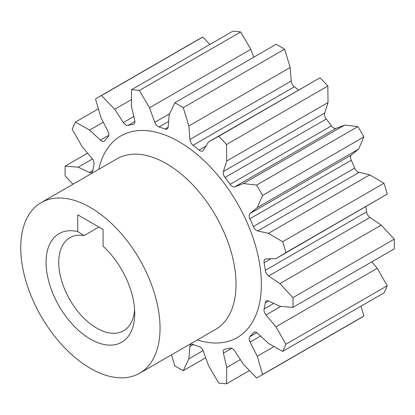 <?xml version="1.0" encoding="UTF-8"?>
<svg xmlns="http://www.w3.org/2000/svg" width="415" height="415" viewBox="0 0 415 415"><rect width="100%" height="100%" fill="white"/><g stroke="black" fill="none" stroke-linecap="round" stroke-linejoin="round"><path stroke-width="0.62" d="M77.735 214.809L103.065 229.433L103.065 246.188A62.681 36.188 60 0 1 134.725 313.512A62.681 36.188 60 0 1 90.403 339.102A62.681 36.188 60 0 1 46.075 262.337A62.681 36.188 60 0 1 77.735 231.565L77.735 214.809M369.993 217.46A5.374 3.102 -120 0 1 366.601 211.837L265.289 270.331A5.374 3.102 -120 0 0 268.687 275.954L279.881 283.627L381.188 225.138L369.993 217.46L268.687 275.954M268.448 233.334L369.755 174.845L357.896 172.012A5.374 3.102 -120 0 1 354.664 168.07L253.352 226.559A5.374 3.102 -120 0 0 256.584 230.507A5.374 3.102 -120 0 0 257.705 230.958L268.448 233.334L282.656 241.727A161.181 93.059 60 0 1 285.888 252.605L275.959 258.612L266.02 258.939A5.374 3.102 -120 0 0 265.107 259.188A5.374 3.102 -120 0 0 264.096 262.716A123.571 71.344 -120 0 1 265.289 270.331M354.664 168.07A123.571 71.344 -120 0 0 351.266 160.237A5.374 3.102 -120 0 1 351.422 154.966L250.115 213.455A5.374 3.102 -120 0 0 249.954 218.726A123.571 71.344 -120 0 1 253.352 226.559M336.057 128.354A5.374 3.102 -120 0 1 333.634 127.96A5.374 3.102 -120 0 1 331.414 125.854L230.102 184.343A5.374 3.102 -120 0 0 232.322 186.454A5.374 3.102 -120 0 0 234.75 186.843L243.408 183.56L344.715 125.071L336.057 128.354L234.75 186.843M331.414 125.854A123.571 71.344 -120 0 0 326.33 118.991A5.374 3.102 -120 0 1 324.696 113.03L223.389 171.519A5.374 3.102 -120 0 0 225.018 177.485A123.571 71.344 -120 0 1 230.102 184.343M205.897 146.168L199.081 150.106A5.374 3.102 -120 0 0 199.952 150.723A5.374 3.102 -120 0 0 202.639 150.987A5.374 3.102 -120 0 0 203.314 150.323L208.563 141.883L320.038 77.797A161.181 93.059 60 0 1 327.845 86.035L226.533 144.524A161.181 93.059 60 0 0 218.731 136.286L208.563 141.883M298.447 89.988A123.571 71.344 -120 0 0 294.391 86.771A5.374 3.102 -120 0 1 291.221 81.018L189.909 139.513A5.374 3.102 -120 0 0 193.084 145.26A123.571 71.344 -120 0 1 199.081 150.106M168.148 127.239L165.009 129.055A5.374 3.102 -120 0 0 167.084 129.024A5.374 3.102 -120 0 0 168.179 126.964L169.232 114.649L174.824 102.79L276.131 44.301A161.181 93.059 60 0 1 280.353 46.651A161.181 93.059 60 0 1 284.581 49.178L183.269 107.667A161.181 93.059 60 0 0 179.047 105.14A161.181 93.059 60 0 0 174.824 102.79M169.673 113.71L154.779 122.306A5.374 3.102 -120 0 0 158.141 126.58A5.374 3.102 -120 0 0 159.012 126.969A123.571 71.344 -120 0 1 165.009 129.055M134.304 123.691L133.075 124.401A5.374 3.102 -120 0 0 133.76 124.168A5.374 3.102 -120 0 0 134.704 120.319L131.389 106.001L131.56 89.692L232.867 31.203A161.181 93.059 60 0 1 240.669 31.976L139.362 90.465A161.181 93.059 60 0 0 131.56 89.692M133.817 116.48L123.343 122.524A5.374 3.102 -120 0 0 125.766 124.931A5.374 3.102 -120 0 0 127.986 125.387A123.571 71.344 -120 0 1 133.075 124.401M108.818 135.264L100.389 140.13A5.374 3.102 -120 0 0 101.509 140.97A5.374 3.102 -120 0 0 104.196 141.24A5.374 3.102 -120 0 0 104.736 140.758A123.571 71.344 -120 0 1 108.139 136.846A5.374 3.102 -120 0 0 107.978 131.394L100.809 117.258L95.523 98.978A161.181 93.059 60 0 1 98.454 97.157A161.181 93.059 60 0 1 101.499 95.528L202.805 37.039A161.181 93.059 60 0 0 199.765 38.668L98.454 97.157M92.846 170.461L89.407 172.448A5.374 3.102 -120 0 0 91.736 172.526A5.374 3.102 -120 0 0 92.799 170.741A123.571 71.344 -120 0 1 93.992 164.506A5.374 3.102 -120 0 0 92.073 158.514L82.134 146.708L72.205 129.236A161.181 93.059 60 0 1 75.437 122.093L98.376 108.849M256.833 332.669L249.954 336.643A5.374 3.102 -120 0 0 250.115 342.095L257.284 356.231L262.571 374.512A161.181 93.059 60 0 1 259.634 376.332A161.181 93.059 60 0 1 256.595 377.961L243.408 364.245L234.75 350.966A5.374 3.102 -120 0 0 232.322 348.558A5.374 3.102 -120 0 0 230.102 348.102A123.571 71.344 -120 0 1 225.018 349.093A5.374 3.102 -120 0 0 224.333 349.321A5.374 3.102 -120 0 0 223.389 353.17L226.699 367.493L226.533 383.797A161.181 93.059 60 0 1 218.731 383.024L208.563 365.693L203.314 351.183A5.374 3.102 -120 0 0 199.952 346.909A5.374 3.102 -120 0 0 199.081 346.52A123.571 71.344 -120 0 1 193.084 344.434A5.374 3.102 -120 0 0 191.009 344.466A5.374 3.102 -120 0 0 189.909 346.525L188.861 358.845L203.091 350.628M273.744 303.417L264.096 308.983A5.374 3.102 -120 0 0 266.02 314.98L275.959 326.787L285.888 344.253A161.181 93.059 60 0 1 282.656 351.396L268.448 343.387L257.705 333.359A5.374 3.102 -120 0 0 256.584 332.519A5.374 3.102 -120 0 0 253.897 332.254A5.374 3.102 -120 0 0 253.352 332.731A123.571 71.344 -120 0 1 249.954 336.643M292.938 307.38L394.25 248.886A161.181 93.059 60 0 0 394.25 239.133L292.938 297.628A161.181 93.059 60 0 1 292.938 307.38L279.881 306.291L268.687 301.046A5.374 3.102 -120 0 0 266.352 300.963A5.374 3.102 -120 0 0 265.289 302.748A123.571 71.344 -120 0 1 264.096 308.983M275.959 326.787L377.266 268.292L371.83 261.834M285.888 344.253L387.195 285.764L377.266 268.292M282.656 351.396L383.963 292.907A161.181 93.059 60 0 0 387.195 285.764M257.284 356.231L274.056 346.551M262.571 374.512L363.877 316.023L361.024 306.151M363.877 316.023A161.181 93.059 60 0 1 360.946 317.843L259.634 376.332M226.699 367.493L240.373 359.598M226.533 383.797L249.472 370.554M205.69 357.756L183.269 370.699L188.861 358.845M183.269 370.699A161.181 93.059 60 0 1 179.047 368.349A161.181 93.059 60 0 1 174.824 365.823L171.473 354.856M89.407 172.448L78.212 167.198L65.15 166.114A161.181 93.059 60 0 0 65.15 175.867L72.973 184.25M65.15 166.114L87.57 153.166M78.212 167.198L92.441 158.981M100.389 140.13L89.645 130.103L75.437 122.093M89.645 130.103L103.319 122.207M209.928 44.447L202.805 37.039M123.343 122.524L114.685 109.244L101.499 95.528M114.685 109.244L131.456 99.558M154.779 122.306L149.525 107.796L250.836 49.307L240.669 31.976M149.525 107.796L139.362 90.465M253.71 57.244L250.836 49.307M189.909 139.513L188.861 125.978L290.168 67.489L284.581 49.178M188.861 125.978L183.269 107.667M291.221 81.018L290.168 67.489M218.731 136.286L320.038 77.797M223.389 171.519L226.699 161.025L328.011 102.536L327.845 86.035M226.699 161.025L226.533 144.524M324.696 113.03L328.011 102.536M243.408 183.56L256.595 185.074L357.906 126.585L344.715 125.071M256.595 185.074A161.181 93.059 60 0 1 262.571 195.418L363.877 136.929A161.181 93.059 60 0 0 357.906 126.585M250.115 213.455L257.284 207.599L358.596 149.11L363.877 136.929M257.284 207.599L262.571 195.418M351.422 154.966L358.596 149.11M282.656 241.727L383.963 183.238L369.755 174.845M285.888 252.605L387.195 194.116A161.181 93.059 60 0 0 383.963 183.238M275.959 258.612L387.195 194.116M366.601 211.837A123.571 71.344 -120 0 0 365.843 206.717M394.25 239.133L381.188 225.138M292.938 297.628L279.881 283.627M20.75 247.714A98.5 56.871 -120 0 0 63.744 346.841A98.5 56.871 -120 0 0 139.648 373.23A98.5 56.871 -120 0 0 160.05 328.135A98.5 56.871 -120 0 0 117.056 229.007A98.5 56.871 -120 0 0 41.152 202.619A98.5 56.871 -120 0 0 20.75 247.714M134.6 309.647A53.727 31.021 60 0 1 123.597 330.796A53.727 31.021 60 0 1 82.196 316.406A53.727 31.021 60 0 1 58.743 262.337A53.727 31.021 60 0 1 69.87 237.738A53.727 31.021 60 0 1 84.069 235.596L98.905 227.031M84.069 235.596L77.735 231.565M270.917 258.778L264.096 262.716M359.011 172.469L257.705 230.958M351.266 160.237L249.954 218.726M326.33 118.991L225.018 177.485M294.391 86.771L193.084 145.26M168.656 121.398L159.012 126.969M134.865 121.419L127.986 125.387M193.349 344.538L189.909 346.525M231.819 348.304L223.389 353.17M260.584 336.046L250.115 342.095M254.587 332.021L253.352 332.731M280.913 306.379L266.02 314.98M268.432 300.932L265.289 302.748M139.648 373.23L215.634 329.36A98.5 56.871 -120 0 0 236.031 284.27A98.5 56.871 -120 0 0 193.037 185.142A98.5 56.871 -120 0 0 117.134 158.753L41.152 202.619M98.775 169.351A116.408 67.209 60 0 1 188.218 147.584A116.408 67.209 60 0 1 261.362 284.27A116.408 67.209 60 0 1 197.275 339.958"/></g></svg>
